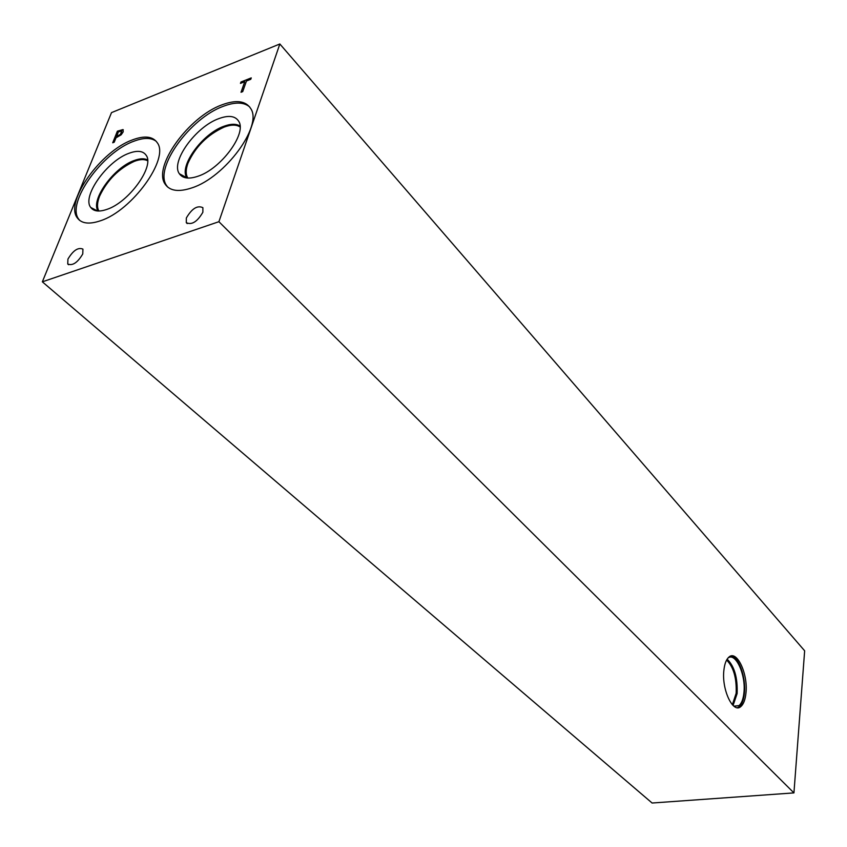<?xml version="1.0" encoding="UTF-8"?>
<svg xmlns="http://www.w3.org/2000/svg" width="847" height="847" viewBox="0 0 847 847"><rect width="100%" height="100%" fill="white"/><g stroke="black" fill="none" stroke-linecap="round" stroke-linejoin="round"><path stroke-width="1.27" d="M242.718 91.614L241.014 92.281L244.751 81.693L240.463 83.398L240.972 81.99L251.252 77.892L250.754 79.311L246.445 81.026L242.718 91.614M240.972 81.99L251.21 78.009M240.58 83.355L241.035 82.064M244.751 81.693L241.12 92.238M116.505 136.526L120.263 134.451L121.608 132.481L121.492 131.041L118.368 131.91L116.579 136.6L120.338 134.525L121.703 131.19M117.384 131.19L122.953 129.58L123.217 131.804L121.185 134.779L115.975 137.849L114.239 142.18L112.715 142.783L117.384 131.19L123.291 129.803M112.831 142.73L117.447 131.253M42.35 281.829L218.907 221.702L279.849 43.98L804.65 650.803L793.935 792.898L652.105 803.02L42.35 281.829L111.508 112.619L279.849 43.98M202.867 212.258C197.298 221.766 191.782 225.238 186.287 222.666L186.329 218.007C191.898 208.521 197.425 205.08 202.888 207.684L202.867 212.258M82.762 253.952C77.575 262.665 72.567 266.011 67.749 264.01L67.929 259.097C73.138 250.416 78.136 247.091 82.932 249.124L82.762 253.952M100.486 220.76C89.179 224.603 81.439 223.619 77.246 217.806C64.616 201.724 100.909 151.062 132.376 139.914C144.551 135.34 152.862 136.303 157.32 142.794C169.622 158.622 132.026 210.755 100.486 220.76M192.036 187.833C178.738 192.301 169.749 191.041 165.07 184.043C152.608 166.573 188.828 116.695 221.893 104.869C236.175 99.554 245.799 100.804 250.776 108.628C262.824 125.907 225.164 177.235 192.036 187.833M730.76 656.076C738.446 655.896 746.218 677.304 744.397 693.301C743.708 699.876 742.004 704.344 739.283 706.705L737.409 707.711M745.953 693.132C745.275 699.717 743.571 704.185 740.86 706.536C733.089 714.106 721.422 689.373 723.91 670.072C724.619 663.804 726.25 659.506 728.801 657.198C736.71 649.363 748.261 673.894 745.953 693.132M727.848 658.172C735.461 651.597 746.08 674.773 743.92 692.804C743.264 699.093 741.633 703.359 739.039 705.615L734.031 706.303M727.128 659.167C734.391 666.187 737.726 677.653 737.134 693.545L733.079 705.498M726.599 660.057C733.566 666.981 736.742 678.055 736.149 693.291L732.337 704.736M167.695 187.092L166.499 185.451C154.016 167.96 190.194 118.114 223.248 106.32C235.095 101.831 243.894 102.032 249.664 106.913M198.166 176.176C188.966 179.331 182.698 178.505 179.352 173.72C170.395 161.788 195.731 126.722 218.833 118.612C228.775 114.98 235.434 115.923 238.801 121.428C246.879 133.635 221.003 168.744 198.166 176.176M186.975 177.997L186.838 177.775C178.685 166.361 202.327 133.762 223.883 126.277C230.871 123.683 236.249 123.62 240.04 126.087C236.249 123.63 230.871 123.704 223.894 126.298C202.338 133.773 178.706 166.372 186.848 177.785L179.352 173.72M240.082 126.965C236.355 124.488 231.04 124.541 224.116 127.103C207.335 134.811 195.265 146.902 187.907 163.365C185.737 169.453 185.652 174.26 187.663 177.785L187.843 178.061M98.908 211.03C96.865 207.526 97.098 202.571 99.597 196.155C107.209 180.136 118.802 168.521 134.366 161.322C139.977 159.225 144.392 159.045 147.622 160.782M79.734 220.442L78.697 219.129C66.045 203.036 102.296 152.396 133.752 141.269C143.768 137.458 151.295 137.51 156.335 141.417M106.955 209.368C99.131 212.068 93.721 211.432 90.745 207.473C81.683 196.515 107.05 160.909 129.03 153.265C137.51 150.141 143.259 150.872 146.277 155.456C154.546 166.658 128.712 202.359 106.955 209.368M98.093 211.019C90.184 200.316 113.763 167.547 134.133 160.538C139.819 158.41 144.297 158.22 147.579 159.967C144.297 158.23 139.819 158.421 134.154 160.549C113.784 167.558 90.216 200.305 98.093 211.019M218.907 221.702L793.935 792.898M740.86 706.536L739.283 706.705M739.039 705.615L733.841 706.154M165.07 184.043L166.499 185.451M77.246 217.806L78.697 219.129M97.564 210.988L90.745 207.473M68.565 264.719L67.749 264.01M187.229 223.576L186.287 222.666"/></g></svg>
